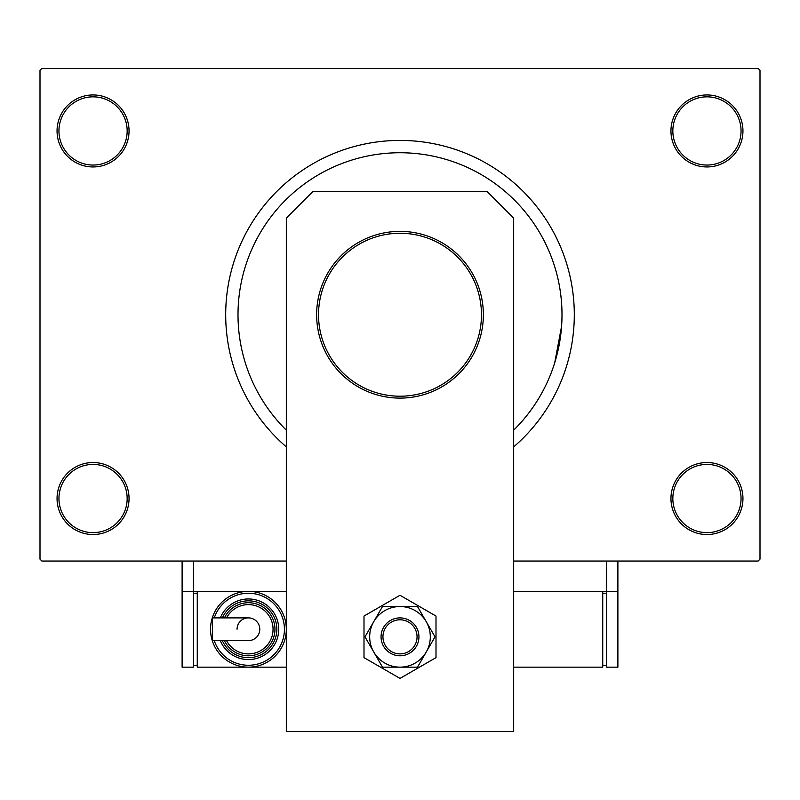 <?xml version="1.0" encoding="UTF-8"?>
<svg xmlns="http://www.w3.org/2000/svg" width="800" height="800" viewBox="0 0 800 800"><rect width="100%" height="100%" fill="white"/><g stroke="black" fill="none" stroke-linecap="round" stroke-linejoin="round"><path stroke-width="1.2" d="M670.95 498.53A36 36 0 0 1 706.95 462.53A36 36 0 0 1 742.95 498.53A36 36 0 0 1 706.95 534.53A36 36 0 0 1 670.95 498.53M741.05 498.53A34.11 34.11 0 0 0 706.95 464.42A34.11 34.11 0 0 0 672.84 498.53A34.11 34.11 0 0 0 706.95 532.63A34.11 34.11 0 0 0 741.05 498.53M57.05 498.53A36 36 0 0 1 93.05 462.53A36 36 0 0 1 129.05 498.53A36 36 0 0 1 93.05 534.53A36 36 0 0 1 57.05 498.53M127.16 498.53A34.11 34.11 0 0 0 93.05 464.42A34.11 34.11 0 0 0 58.95 498.53A34.11 34.11 0 0 0 93.05 532.63A34.11 34.11 0 0 0 127.16 498.53M57.05 130.95A36 36 0 0 1 93.05 94.95A36 36 0 0 1 129.05 130.95A36 36 0 0 1 93.05 166.95A36 36 0 0 1 57.05 130.95M127.16 130.95A34.11 34.11 0 0 0 93.05 96.84A34.11 34.11 0 0 0 58.95 130.95A34.11 34.11 0 0 0 93.05 165.05A34.11 34.11 0 0 0 127.16 130.95M670.95 130.95A36 36 0 0 1 706.95 94.95A36 36 0 0 1 742.95 130.95A36 36 0 0 1 706.95 166.95A36 36 0 0 1 670.95 130.95M741.05 130.95A34.11 34.11 0 0 0 706.95 96.84A34.11 34.11 0 0 0 672.84 130.95A34.11 34.11 0 0 0 706.95 165.05A34.11 34.11 0 0 0 741.05 130.95M513.68 446.88A174.32 174.32 0 0 0 400 140.42A174.32 174.32 0 0 0 286.32 446.88M562 314.74A162 162 0 0 0 400 152.74A162 162 0 0 0 286.32 430.15A162 162 0 0 1 400 152.74A162 162 0 0 1 513.68 430.15A162 162 0 0 0 562 314.74M286.32 591.37L193.47 591.37L193.47 561.05L286.32 561.05L41.89 561.05L40 559.16L40 70.32L41.89 68.42L758.11 68.42L760 70.32L760 559.16L758.11 561.05L513.68 561.05L606.53 561.05L606.53 591.37L513.68 591.37M554.71 362.79L561.59 326.22M483.37 314.74A83.37 83.37 0 0 1 400 398.11A83.37 83.37 0 0 1 316.63 314.74A83.37 83.37 0 0 1 400 231.37A83.37 83.37 0 0 1 483.37 314.74A83.37 83.37 0 0 0 400 231.37A83.37 83.37 0 0 0 316.63 314.74M312.84 191.58L487.16 191.58L513.68 218.11L513.68 731.58L286.32 731.58L286.32 218.11L312.84 191.58M364 616.06L364 657.63L400 678.41L436 657.63L436 616.06L400 595.27L364 616.06M369.68 636.84A30.32 30.32 0 0 0 373.75 652L382.5 667.16L417.5 667.16L435.01 636.84L417.5 606.53L382.5 606.53L364.99 636.84L373.75 652A30.32 30.32 0 0 0 426.25 652A30.32 30.32 0 0 0 400 606.53A30.32 30.32 0 0 0 369.68 636.84M617.89 561.05L617.89 591.37L606.53 591.37L606.53 667.16L617.89 667.16L617.89 591.37M182.11 591.37L182.11 667.16L193.47 667.16L193.47 591.37L182.11 591.37L182.11 561.05M513.68 667.16L602.74 667.16L602.74 591.37M606.53 665.26L602.74 665.26M606.53 593.26L602.74 593.26M393.49 621.08A17.05 17.05 0 0 0 384.24 643.35A17.05 17.05 0 0 0 406.51 652.6A17.05 17.05 0 0 0 415.76 630.33A17.05 17.05 0 0 0 393.49 621.08M407.24 654.35A18.95 18.95 0 0 1 382.49 644.08A18.95 18.95 0 0 1 392.76 619.33A18.95 18.95 0 0 1 417.51 629.61A18.95 18.95 0 0 1 407.24 654.35M259.79 629.26A11.37 11.37 0 0 1 248.42 640.63A11.37 11.37 0 0 0 259.79 629.26A11.37 11.37 0 0 0 248.42 617.89A11.37 11.37 0 0 1 259.79 629.26A11.37 11.37 0 0 0 248.42 617.89A11.37 11.37 0 0 0 237.05 629.26M248.42 617.89L212.39 617.89L212.39 640.63L248.42 640.63M286.32 629.26A37.89 37.89 0 0 1 248.42 667.16A37.89 37.89 0 0 1 210.53 629.26A37.89 37.89 0 0 1 248.42 591.37A37.89 37.89 0 0 1 286.32 629.26A37.89 37.89 0 0 0 248.42 591.37A37.89 37.89 0 0 0 210.53 629.26M278.74 629.26A30.32 30.32 0 0 0 220.32 617.89A30.32 30.32 0 0 1 278.74 629.26A30.32 30.32 0 0 1 220.32 640.63M274.95 629.26A26.53 26.53 0 0 0 224.45 617.89A26.53 26.53 0 0 1 274.95 629.26A26.53 26.53 0 0 1 224.45 640.63M286.32 667.16L197.26 667.16L197.26 591.37M193.47 665.26L197.26 665.26M193.47 593.26L197.26 593.26M318.53 314.74A81.47 81.47 0 0 0 400 396.21A81.47 81.47 0 0 0 481.47 314.74A81.47 81.47 0 0 0 400 233.26A81.47 81.47 0 0 0 318.53 314.74M214.26 640.63A36 36 0 0 0 284.42 629.26A36 36 0 0 0 214.26 617.89M222.37 640.63A28.42 28.42 0 0 0 276.84 629.26A28.42 28.42 0 0 0 222.37 617.89M226.57 640.63A24.63 24.63 0 0 0 273.05 629.26A24.63 24.63 0 0 0 226.57 617.89"/></g></svg>
